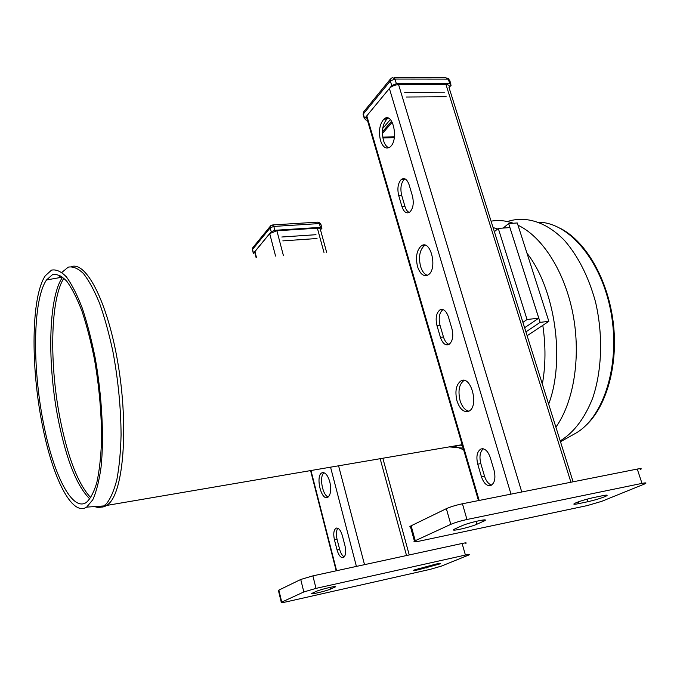 <?xml version="1.0" encoding="UTF-8"?>
<svg xmlns="http://www.w3.org/2000/svg" width="680" height="680" viewBox="0 0 680 680"><rect width="100%" height="100%" fill="white"/><g stroke="black" fill="none" stroke-linecap="round" stroke-linejoin="round"><path stroke-width="1.02" d="M316.276 591.379C320.594 589.322 338.674 585.115 335.282 586.942L330.659 589.024C326.349 591.039 308.728 595.162 311.805 593.428L316.276 591.379M418.557 569.721C414.434 570.622 412.913 570.733 413.984 570.061L435.88 564.094C439.977 563.21 441.439 563.116 440.266 563.805L418.557 569.721L418.217 568.497M465.834 543.371C466.956 542.683 465.706 542.716 462.102 543.465L465.417 555.067C469.03 554.293 470.262 554.226 469.132 554.871L441.447 566.091L430.262 569.338L286.603 601.792C282.455 602.701 280.687 602.888 281.291 602.352L281.758 602.115L278.859 590.121L278.477 590.716M465.417 555.067L316.013 588.379L312.885 575.866L300.738 579.479L303.832 591.957L316.013 588.379M303.832 591.957L281.758 602.115M278.859 590.121L300.738 579.479M312.885 575.866L462.102 543.465M315.988 234.702L281.809 237.005M317.024 238.519L282.829 240.881M270.368 226.168L253.164 247.248L252.526 249.45L253.487 253.206L271.226 231.71L274.83 230.299L320.399 227.367L321.946 228.191L320.493 229.849M252.739 250.291L252.526 249.45L270.215 227.834L270.861 225.565L272.247 224.961L273.819 226.423L319.362 223.575L317.713 222.148L272.969 224.918M320.399 227.367L319.362 223.575L320.909 224.4L321.784 227.579M271.226 231.71L270.215 227.834L273.819 226.423L274.83 230.299M455.319 528.734L454.283 529.252C448.919 532.142 469.923 527.442 476.943 524.203L484.423 520.837C490.331 517.786 468.664 522.588 461.558 525.92L455.319 528.734M593.13 497.675C585.488 499.417 579.377 501.296 574.804 503.302C572.721 504.458 574.022 504.568 578.68 503.633L587.919 501.695C595.365 499.995 601.409 498.142 606.058 496.128C608.269 494.955 607.078 494.819 602.463 495.728L593.13 497.675M637.262 469.064L462.434 503.769L466.964 519.494C460.428 520.939 455.048 522.554 450.815 524.348L446.352 508.665L411.145 525.793L415.25 540.702L414.426 541.127C413.083 542.071 414.834 542.053 419.671 541.076L587.35 505.563L601.758 501.321L644.844 483.871C646.986 482.758 646.042 482.596 641.996 483.387L637.262 469.064C641.308 468.316 642.277 468.529 640.16 469.702M466.964 519.494L641.996 483.387M415.25 540.702L450.815 524.348M446.352 508.665C450.551 506.804 455.906 505.172 462.434 503.769M411.476 527C409.776 527.119 409.394 526.864 410.329 526.235L411.145 525.793M522.912 322.346L527.051 319.515L538.773 318.163L524.611 327.743M527.051 319.515L498.27 228.412L494.377 231.667M538.773 318.163L509.906 227.588L498.27 228.412M404.727 92.378L444.745 92.174M406.138 97.028L446.173 96.739M382.406 131.844L391.654 121.168M382.712 128.435L390.371 119.552M382.406 133.518L392.241 122.188M385.45 119.11L386.452 117.929M385.883 119.11L386.911 117.904M394.315 137.632L382.865 137.93M394.425 136.799L382.729 137.096M449.038 87.601L451.223 85.102L449.726 83.64L396.363 83.7L391.74 85.612L364.633 118.473L366.129 120.165L367.387 120.147M394.188 77.673L445.901 77.758L448.298 79.109L394.961 79.05L392.657 77.673L390.991 78.353L390.346 80.971L363.324 114.002L363.978 111.46L390.439 79.025M450.823 83.827L449.794 80.588L448.298 79.109L449.726 83.64M396.363 83.7L394.961 79.05L390.346 80.971L391.74 85.612M364.633 118.473L363.783 115.583M337.05 549.967L334.433 539.792C333.166 533.681 333.744 529.796 336.166 528.139C338.649 527.722 340.714 530.213 342.354 535.611L345.024 545.921C346.315 552.143 345.721 556.036 343.247 557.6C340.731 557.906 338.666 555.365 337.05 549.967L339.668 549.423C340.765 553.341 342.286 555.832 344.241 556.912M337.892 528.258C336.209 530.587 335.928 534.25 337.05 539.265L339.668 549.423M324.028 472.727C319.014 476.102 322.405 495.499 328.278 496.961M329.817 481.873C331.475 489.914 330.726 495.091 327.565 497.403C320.994 500.794 315.291 475.277 322.023 472.787C325.142 472.022 327.734 475.048 329.817 481.873M256.088 257.558L254.651 251.94L269.705 233.588L276.904 230.783L317.373 228.174C319.846 228.098 320.883 228.642 320.475 229.798L326.604 252.237M494.062 470.313L490.263 457.555C487.9 450.933 484.781 448.077 480.904 449.004C477.037 451.503 475.983 456.552 477.742 464.16L481.431 476.723C483.743 483.335 486.863 486.268 490.807 485.529C494.76 483.165 495.848 478.1 494.062 470.313M491.691 485.078C488.546 484.16 486.149 481.185 484.517 476.144L480.819 463.607C479.145 456.646 479.978 451.715 483.31 448.817M468.792 411.188C464.958 410.261 462.043 406.7 460.054 400.52C457.818 390.771 459.153 384.072 464.058 380.434L464.083 380.426M457.002 400.979C459.85 409.19 463.717 412.624 468.605 411.281C479.425 407.184 471.24 374.841 460.981 380.868C456.093 384.506 454.767 391.212 457.002 400.979M451.937 328.754L448.383 316.795C446.225 310.769 443.402 308.474 439.892 309.918C436.271 312.995 435.293 318.223 436.96 325.575L440.427 337.356C442.535 343.383 445.366 345.763 448.919 344.479C452.633 341.513 453.637 336.269 451.937 328.754M449.072 344.386C446.615 343.485 444.745 341.02 443.471 336.991L440.002 325.236C438.337 317.883 439.314 312.673 442.952 309.587L442.969 309.578M427.414 275.298C424.413 274.354 422.127 271.388 420.563 266.416C418.429 256.972 419.671 250.07 424.277 245.701L425.127 245.233M417.546 266.679C420.155 274.176 423.666 276.93 428.077 274.941C438.056 269.425 430.729 238.595 421.243 245.93C416.644 250.308 415.421 257.219 417.546 266.679M573.096 481.805L449.004 87.49C449.82 85.68 448.817 84.711 445.995 84.575L398.599 84.651C394.731 84.889 391.654 86.165 389.385 88.468L366.8 115.846L366.341 116.552L367.719 119.008M398.684 195.483L401.94 206.542C403.861 212.058 406.436 213.953 409.649 212.219C413.134 208.709 414.069 203.311 412.445 196.027L409.113 184.807C407.142 179.299 404.575 177.48 401.404 179.358C397.995 182.971 397.086 188.343 398.684 195.483L401.684 195.321C400.087 188.198 401.004 182.835 404.421 179.222L404.974 178.857M380.477 140.463C382.865 147.331 386.053 149.506 390.039 146.99C399.253 140.242 392.683 110.661 383.902 119.144C379.576 124.177 378.437 131.282 380.477 140.463M388.764 147.781C386.444 146.829 384.676 144.364 383.452 140.386C381.412 131.214 382.559 124.117 386.894 119.094L388.339 118.175M409.241 212.483C407.363 211.607 405.926 209.567 404.94 206.371L401.684 195.321M503.225 228.064L508.64 223.55L517.276 222.963L548.845 321.334L527.127 335.741M548.845 321.334L540.133 322.363L525.912 331.882M540.133 322.363L508.64 223.55M42.305 424.787C30.583 366.639 31.118 296.403 45.347 275.714L51.51 270.139C56.142 269.17 61.115 271.422 66.419 276.896C71.799 284.274 77.078 294.652 82.237 308.04C87.193 322.949 91.536 339.728 95.268 358.377C102.059 396.61 104.159 437.733 101.04 467.356C99.093 481.117 96.331 491.938 92.76 499.817L86.641 507.118C71.774 516.86 52.3 476.977 42.305 424.787M43.537 423.487C32.206 367.404 32.776 299.659 46.529 279.947L52.479 274.652C56.95 273.76 61.735 275.978 66.835 281.291C72.012 288.413 77.078 298.418 82.025 311.296C86.776 325.618 90.941 341.725 94.52 359.609C99.373 387.906 101.703 415.131 101.524 441.277C100.878 457.368 99.322 471.104 96.849 482.486C93.925 492.201 90.389 498.873 86.258 502.503C71.995 512.048 53.193 473.833 43.537 423.487M585.115 426.156C606.339 407.295 618.468 365.398 613.25 322.583C608.056 279.76 586.254 241.978 561.111 228.76M334.653 587.256L334.483 586.577M330.659 589.024L330.233 587.325M426.555 567.928L426.105 566.304M476.943 524.203L476.111 521.347M483.31 521.381L482.91 520.005M578.68 503.633L578.144 501.933M587.919 501.695L587.104 499.137M334.433 539.792L337.05 539.265M406.529 555.534L380.154 458.677M323.986 252.441L317.373 228.174M364.523 564.655L338.572 465.774M283.39 255.501L276.904 230.783M356.413 566.414L330.548 467.143M275.57 256.088L269.705 233.588M336.6 570.715L310.955 470.492M256.471 257.533L254.924 251.506M477.742 464.16L480.819 463.607M481.431 476.723L484.517 476.144M436.96 325.575L440.002 325.236M440.427 337.356L443.471 336.991M570.928 482.239L445.995 84.575M521.764 491.997L398.599 84.651M510.994 494.131L389.385 88.468M479.162 500.454L366.8 115.846M401.94 206.542L404.94 206.371M97.537 506.37C100.784 507.612 103.878 507.271 106.828 505.342L108.97 503.565C123.309 490.56 128.545 428.655 118.473 366.503C108.536 304.274 86.81 261.409 71.638 266.551M61.735 276.386L61.251 277.346M61.88 272.399L68.255 267.138C73.007 266.228 78.081 268.379 83.462 273.572C88.918 280.56 94.273 290.42 99.518 303.144C104.558 317.348 109.013 333.421 112.871 351.365C118.175 379.831 120.904 407.719 121.074 435.047C120.641 452.047 119.246 466.871 116.883 479.527C114.036 490.603 110.517 498.721 106.335 503.88L103.742 505.945C100.87 507.654 97.852 507.866 94.698 506.566M58.692 277.805L59.993 275.306M449.531 446.837L462.221 444.924M90.78 497.717C78.387 484.287 68.349 458.932 60.665 421.634C49.283 366.367 49.971 299.701 63.903 278.154M46.529 279.947L62.679 277.1C48.076 297.135 47.081 365.415 58.701 421.872C66.683 460.564 77.07 486.276 89.862 499.018M575.637 433.296C603.627 417.512 620.491 365.007 611.133 313.115C601.979 261.162 569.228 222.675 538.849 222.215M560.21 440.869C573.827 432.642 584.647 418.396 592.671 398.149C602.097 370.337 603.236 334.585 595.417 301.554C588.531 276.786 578.323 256.538 564.808 240.805C546.644 221.867 525.683 215.509 507.425 221.552M555.891 427.133C573.784 402.109 581.145 356.906 573.002 314.279C564.859 271.635 542.351 236.657 517.998 225.216M513.255 223.236C505.665 220.558 498.279 219.878 491.07 221.178M548.658 404.141C565.403 359.983 555.092 288.779 526.991 253.249M497.522 229.032L493.068 227.519M542.351 384.124C545.683 365.457 545.827 345.865 542.802 325.346M454.231 446.037L463.633 449.769M449.25 446.879L463.156 448.146M460.896 444.898L462.196 444.856M460.207 445.017L462.46 445.74M440.266 563.805L440.138 563.354M281.291 602.352L278.4 590.376M320.671 223.746L318.597 222.181M252.832 247.597L252.391 249.671L253.351 253.427M484.151 519.902L484.423 520.837M605.752 495.176L606.058 496.128M410.329 526.235L414.426 541.127M449.106 79.203L447.848 78.166M363.604 111.843L363.103 114.35L364.403 118.821M336.166 528.139L336.812 528.012M322.023 472.787L323.315 472.566M409.241 554.948L382.832 458.218M336.209 570.8L310.573 470.56M482.545 448.715L480.904 449.004M464.058 380.434L460.981 380.868M442.952 309.587L439.892 309.918M424.277 245.701L421.243 245.93M366.341 116.552L478.473 500.59M386.894 119.094L383.902 119.144M404.421 179.222L401.404 179.358M462.145 444.686L103.742 505.945L86.641 507.118M560.481 441.719L575.569 433.339"/></g></svg>
